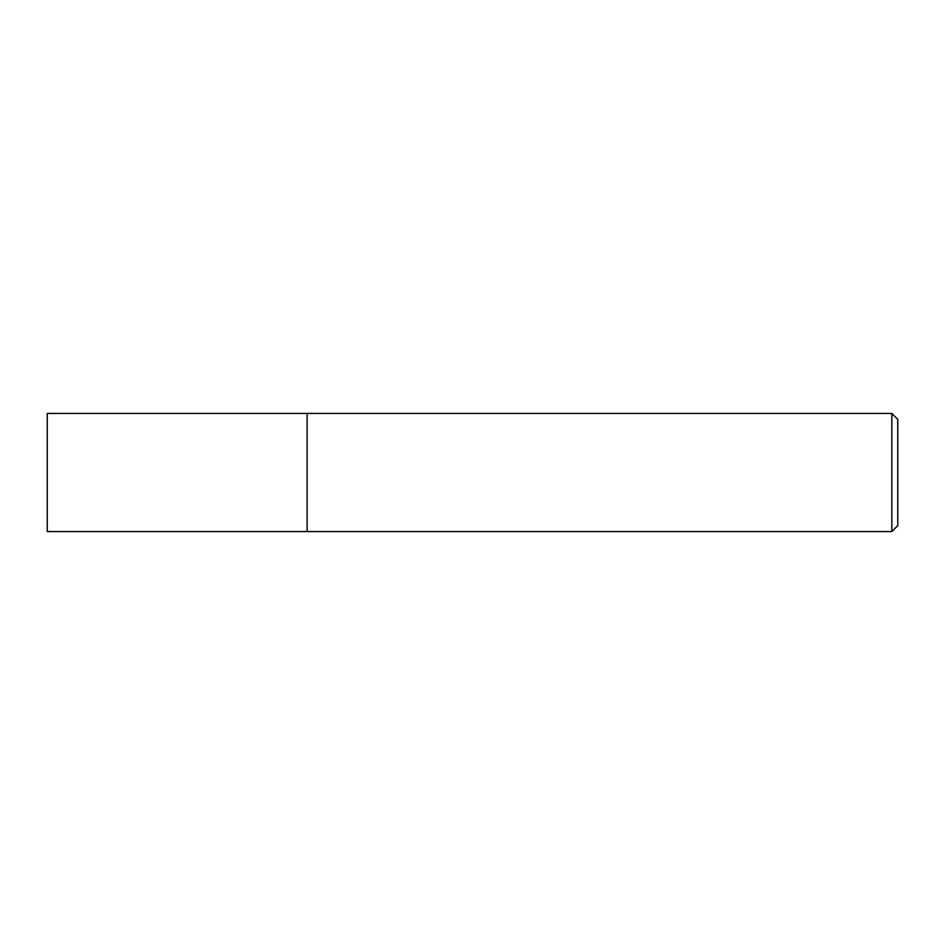 <?xml version="1.0" encoding="UTF-8"?>
<svg xmlns="http://www.w3.org/2000/svg" width="945" height="945" viewBox="0 0 945 945"><rect width="100%" height="100%" fill="white"/><g stroke="black" fill="none" stroke-linecap="round" stroke-linejoin="round"><path stroke-width="1.42" d="M307.125 531.562L307.125 413.437L47.25 413.437L47.25 531.562L307.125 531.562L307.125 413.437L891.844 413.437L891.844 531.562L307.125 531.562M891.844 413.437L897.75 419.344L897.75 525.656L891.844 531.562"/></g></svg>
